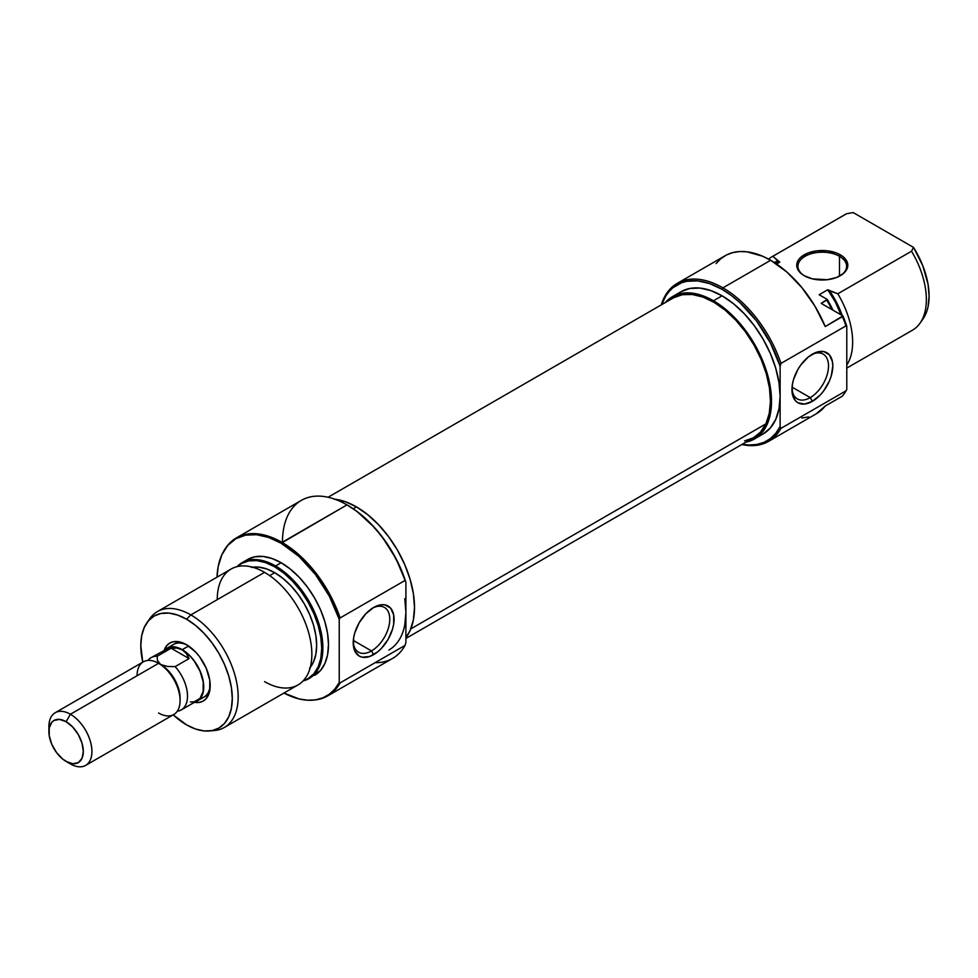 <?xml version="1.0" encoding="UTF-8"?>
<svg xmlns="http://www.w3.org/2000/svg" width="978" height="978" viewBox="0 0 978 978"><rect width="100%" height="100%" fill="white"/><g stroke="black" fill="none" stroke-linecap="round" stroke-linejoin="round"><path stroke-width="1.47" d="M839.479 256.309A24.328 14.047 0 0 0 805.285 256.187A24.328 14.047 0 0 0 804.649 275.93A24.328 14.047 180 0 1 797.938 266.248A24.328 14.047 180 0 1 812.962 253.265A24.328 14.047 180 0 1 839.479 256.309L839.479 276.163L839.479 256.309A24.328 14.047 180 0 1 846.606 266.248A24.328 14.047 180 0 1 839.894 275.93A24.328 14.047 0 0 0 839.479 256.309L840.334 254.83L839.479 256.309M804.209 275.686L804.209 275.686A25.55 14.756 180 0 1 804.209 254.83A25.55 14.756 180 0 1 840.334 254.83L836.471 252.984L827.254 250.784L817.29 250.784L808.085 252.984L801.031 257.055L798.671 259.61L797.217 262.373L797.217 268.131L801.031 273.449L804.209 275.686L812.498 278.877L827.254 279.72L836.471 277.52L843.513 273.449L847.327 268.131L847.327 262.373L843.513 257.055L840.334 254.83A25.55 14.756 180 0 1 840.334 275.686A25.55 14.756 180 0 1 804.209 275.686M768.537 441.371L816.275 413.804A91.247 52.678 -120 0 0 825.236 406.029L842.437 396.102A91.247 52.678 -120 0 0 845.933 390.858L780.982 428.352A91.247 52.678 60 0 1 768.537 441.371A91.247 52.678 60 0 1 741.825 444.501A91.247 52.678 -120 0 0 780.982 428.352L780.126 426.506A90.025 51.981 60 0 1 742.302 444.232L748.635 444.99L756.63 444.525L763.928 442.398L770.358 438.621L775.786 433.278L780.126 426.506L780.126 396.371A82.115 47.409 -120 0 0 722.057 295.796L713.451 300.772A82.115 47.409 60 0 1 767.094 373.131A82.115 47.409 60 0 1 754.515 438.939A82.115 47.409 60 0 1 745.884 442.154M843.977 394.012A90.807 52.421 -120 0 0 846.789 389.525L845.933 390.858A91.247 52.678 60 0 1 843.684 394.44L844.283 393.596A90.807 52.421 -120 0 0 846.789 389.525L846.789 326.249A90.807 52.421 -120 0 0 842.926 315.918L842.437 316.627A91.247 52.678 60 0 1 845.933 325.906L780.982 363.4L780.126 366.249L780.126 396.371L779.001 408.816L775.701 419.476L770.334 427.973L763.109 433.963A82.115 47.409 -120 0 0 780.126 396.371L780.126 366.249A90.025 51.981 60 0 0 722.057 289.341L731.165 295.356L740.077 302.764L756.63 321.102L770.358 342.85L780.126 366.249L780.982 363.4A91.247 52.678 -120 0 0 722.913 287.85A91.247 52.678 60 0 1 780.982 363.4L845.933 325.906A91.247 52.678 -120 0 0 842.437 316.627L825.236 326.566A91.247 52.678 -120 0 0 770.652 260.282L722.913 287.85L722.057 289.341L709.637 283.583L697.693 280.869L686.69 281.309L681.666 282.715L672.84 287.801L669.123 291.456L665.908 295.784L661.703 304.623A90.025 51.981 60 0 1 722.057 289.341L722.913 287.85A91.247 52.678 -120 0 0 661.226 304.904A91.247 52.678 60 0 1 677.289 283.339A91.247 52.678 60 0 1 722.913 287.85L770.652 260.282A91.247 52.678 -120 0 0 725.04 255.771L677.289 283.339M810.224 397.618A25.856 14.927 120 0 0 828.5 366.567A25.856 14.927 120 0 0 811.275 354.831A25.856 14.927 -60 0 1 823.158 354.122A25.856 14.927 -60 0 1 827.119 374.831A25.856 14.927 -60 0 1 810.224 397.618L792.046 387.117L810.224 397.618A25.856 14.927 -60 0 1 797.302 398.902A25.856 14.927 -60 0 1 791.984 388.254A25.856 14.927 120 0 0 810.224 397.618L812.376 401.347L810.224 397.618M812.376 354.158A28.9 16.687 -60 0 1 832.816 365.955A28.9 16.687 -60 0 1 812.376 401.347L820.2 395.026L823.733 390.809L829.368 381.053L831.251 375.882L832.816 365.955L832.412 361.579L829.368 354.831L823.733 351.579L816.361 352.312L808.39 356.909L801.031 364.684L797.938 369.403L793.5 379.623L792.339 384.721L792.339 393.926L795.395 400.662L797.938 402.777L804.564 404.061L812.376 401.347A28.9 16.687 -60 0 1 791.948 389.55A28.9 16.687 -60 0 1 812.376 354.158L812.376 354.158M843.684 394.44A91.247 52.678 60 0 1 842.437 396.102L825.236 406.029L816.214 413.841M846.789 368.095L912.511 330.161A66.907 38.631 -120 0 0 911.52 251.224L837.816 293.779A66.907 38.631 60 0 1 846.789 365.038A66.907 38.631 -120 0 0 837.816 293.779L829.588 290.833A60.832 35.122 60 0 1 842.192 315.491M774.16 262.544L777.975 261.028L779.808 262.092L775.847 263.412M922.78 319.293L926.789 311.383L928.073 306.701L929.1 296.138L928.073 284.378L922.78 265.686L913.501 247.397L911.52 251.224L837.816 293.779L827.755 289.769L835.261 301.847L840.982 314.794A59.303 34.242 -120 0 0 827.755 289.769L819.148 294.745L827.192 299.378L819.148 294.745L827.755 289.769L829.588 290.833L836.801 302.911L842.254 315.662M832.95 310.16L827.192 299.378L821.202 303.376L842.926 315.918L821.202 303.376L826.789 300.148A66.907 38.631 60 0 1 831.838 309.513A66.907 38.631 -120 0 0 826.789 300.148L827.192 299.378A66.467 38.374 -120 0 1 832.95 310.16M774.27 262.495A60.832 35.122 60 0 1 777.975 261.028L772.865 256.285L846.581 213.73L853.207 212.581L913.501 247.397L853.207 212.581L846.581 213.73A66.907 38.631 -120 0 0 845.591 214.255L771.886 256.811A66.907 38.631 60 0 1 772.865 256.285L846.581 213.73A66.907 38.631 60 0 0 844.637 214.842M775.75 263.461A59.303 34.242 -120 0 1 779.808 262.092L776.532 263.987L779.808 262.092L772.865 256.285A66.907 38.631 -120 0 0 768.598 259.133A66.907 38.631 60 0 1 771.886 256.811M716.079 263.547L720.835 258.681L726.385 255.038L732.632 252.642L739.49 251.566L746.837 251.798L762.547 256.199L770.652 260.282L786.752 271.933L801.826 287.544L814.931 306.151L825.236 326.566L842.926 315.918A90.807 52.421 -120 0 1 846.789 326.249L845.933 325.906L846.789 326.249L846.789 389.525L845.933 390.858L780.982 428.352L780.126 426.506L780.126 396.371L779.001 382.655L775.701 368.168L770.334 353.474L763.109 339.146L754.319 325.723L744.27 313.73L733.378 303.632L722.057 295.796L710.725 290.552L699.832 288.07L689.796 288.473L680.994 291.737L672.387 296.701A82.115 47.409 60 0 1 713.451 300.772L722.057 295.796A82.115 47.409 -120 0 0 680.994 291.737M665.284 302.557A82.115 47.409 60 0 1 672.387 296.701L681.189 293.437L691.226 293.045L702.118 295.515L713.451 300.772L724.784 308.596L735.676 318.694L745.713 330.686L754.515 344.109L761.728 358.437L767.094 373.131L770.407 387.618L771.52 401.347L770.407 413.78L767.094 424.452L761.728 432.948L754.515 438.939L745.713 442.19M665.174 302.691L672.387 296.701M919.992 323.229L922.939 319.06A64.695 37.36 -120 0 0 913.501 247.397L911.52 251.224A66.907 38.631 60 0 1 919.992 323.229A66.907 38.631 60 0 1 911.52 330.686M808.672 416.934L801.826 418.009M673.573 297.777L682.289 294.72L692.192 294.488L702.913 297.055L714.05 302.361L725.15 310.16L735.811 320.197L745.603 332.055L754.172 345.283L761.165 359.378L766.324 373.804L769.466 387.997L770.444 401.408L769.234 413.535L765.872 423.902L410.797 628.903L765.872 423.902A80.599 46.528 -120 0 0 745.358 331.713A80.599 46.528 -120 0 0 673.145 298.021L328.07 497.252M405.907 638.438L753.745 437.618A80.599 46.528 -120 0 0 765.872 423.902L760.505 432.117L753.329 437.863L744.613 440.907M173.485 644.441A30.416 17.555 60 0 1 187.642 645.37A30.416 17.555 -120 0 0 170.6 646.91M164.231 650.064A33.46 19.316 60 0 1 186.541 644.71L177.483 641.556L173.399 641.727L169.817 643.047L166.871 645.492L164.231 650.064M282.459 542.142A91.247 52.678 60 0 1 346.982 504.892L281.175 543.255L268.644 537.448L256.603 534.709L245.502 535.149L235.771 538.756L227.788 545.382L221.847 554.77L218.192 566.568L217.018 577.167A90.807 52.421 60 0 1 225.612 548.145A90.807 52.421 60 0 1 281.175 543.255L282.031 542.399A91.247 52.678 60 0 1 340.099 617.949L405.051 580.443L405.907 582.301A90.025 51.981 -120 0 0 347.838 505.394L346.982 504.892A91.247 52.678 60 0 1 405.051 580.443A91.247 52.678 -120 0 0 346.982 504.892L356.946 511.408L374.415 527.448L382.422 537.154L396.139 558.903L405.907 582.301L405.907 612.424A82.115 47.409 60 0 1 388.902 650.015M353.241 641.556A25.856 14.927 120 0 0 371.493 650.92L373.645 654.637A28.9 16.687 -60 0 1 353.217 642.839A28.9 16.687 -60 0 1 373.645 607.46L365.833 613.768L359.195 622.705L354.769 632.925L353.608 638.011L353.608 647.216L354.769 650.981L359.195 656.067L362.3 657.216L369.66 656.495L377.63 651.886L381.469 648.328L388.095 639.392L392.52 629.184L393.682 624.086L393.682 614.881L390.638 608.133L385.002 604.881L381.469 604.734L373.645 607.46A28.9 16.687 -60 0 1 394.073 619.257A28.9 16.687 -60 0 1 373.645 654.637L371.493 650.92A25.856 14.927 -60 0 1 358.571 652.192A25.856 14.927 -60 0 1 353.241 641.556M353.315 640.419L371.493 650.92L353.315 640.419M148.497 620.712L154.194 615.993L161.126 613.426L169.035 613.108L177.617 615.064L186.541 619.196L190.844 614.905A66.907 38.631 -120 0 0 149.903 618.512L146.957 622.693A64.695 37.36 60 0 0 142.788 662.167L140.795 645.614L141.676 635.81L144.279 627.411L148.497 620.712A66.907 38.631 60 0 1 157.385 611.592A66.907 38.631 60 0 1 190.844 614.905L264.549 572.35L190.844 614.905L186.541 619.196A64.695 37.36 60 0 1 230.722 683.818A64.695 37.36 60 0 1 209.475 730.969L214.561 730.505A66.907 38.631 -120 0 0 236.542 681.739A66.907 38.631 -120 0 0 190.844 614.905A66.907 38.631 60 0 1 234.561 673.866A66.907 38.631 60 0 1 224.304 727.485L298.009 684.93A66.907 38.631 -120 0 0 308.266 631.311A66.907 38.631 -120 0 0 264.549 572.35A66.907 38.631 60 0 1 311.86 654.306A66.907 38.631 60 0 1 264.549 681.617M275.576 565.981L274.72 566.849A66.467 38.374 60 0 1 319.231 629.38A66.467 38.374 60 0 1 303.302 680.7L307.948 678.683L313.804 673.83L318.143 666.959L320.821 658.316L321.713 648.255L320.821 637.143L318.143 625.419L313.804 613.524L307.948 601.922L300.833 591.067L292.703 581.36L283.889 573.181L274.72 566.849L275.576 565.981A66.907 38.631 60 0 1 319.293 624.954A66.907 38.631 60 0 1 309.036 678.573A66.907 38.631 60 0 1 303.058 680.957A66.907 38.631 -120 0 0 320.637 629.979A66.907 38.631 -120 0 0 275.576 565.981L281.175 562.753L275.576 565.981A66.907 38.631 -120 0 0 237.067 566.653A66.907 38.631 60 0 1 242.128 562.668A66.907 38.631 60 0 1 275.576 565.981M313.351 700.126L314.378 700.028A91.247 52.678 -120 0 0 340.099 682.889L339.232 682.546A90.807 52.421 60 0 1 313.351 700.126A90.807 52.421 60 0 1 283.938 693.06L299.072 698.928L307.569 700.211L315.539 699.857L322.838 697.852L329.305 694.246L334.806 689.111L339.232 682.546L339.232 619.282L339.232 682.546L340.099 682.889A91.247 52.678 60 0 1 327.654 695.92A91.247 52.678 60 0 1 313.865 700.077M225.918 547.729A91.247 52.678 60 0 1 236.407 537.876A91.247 52.678 60 0 1 282.031 542.399A91.247 52.678 -120 0 0 226.199 547.313L225.612 548.145M209.475 730.969A64.695 37.36 60 0 1 186.541 724.845L173.192 714.845A64.695 37.36 60 0 0 186.541 724.845L195.466 728.989L204.047 730.933L211.957 730.627L218.889 728.06L224.585 723.329L228.803 716.642L231.407 708.231L232.287 698.439L231.407 687.62L228.803 676.214L224.585 664.637L218.889 653.353L211.957 642.778L204.047 633.328L195.466 625.37L186.541 619.196A64.695 37.36 60 0 0 146.957 622.693M334.219 499.159L345.112 501.628L356.444 506.885L367.777 514.709L378.669 524.819L388.706 536.812L397.508 550.223L404.721 564.55L410.088 579.245L413.388 593.732L414.513 607.46L413.388 619.893L410.088 630.565L405.907 637.607A82.115 47.409 -120 0 0 407.129 570.48A82.115 47.409 -120 0 0 356.444 506.885L353.205 508.756L356.444 506.885A82.115 47.409 -120 0 0 334.867 499.22M404.794 598.695L405.907 612.424L405.907 582.301L405.051 580.443L340.099 617.949L339.232 619.282A90.807 52.421 60 0 0 281.175 543.255L299.072 556.519L315.539 574.624L329.305 596.103L339.232 619.282L340.099 617.949A91.247 52.678 -120 0 0 282.031 542.399L346.982 504.892A91.247 52.678 -120 0 0 301.358 500.381L236.407 537.876M314.623 675.333A66.907 38.631 -120 0 0 324.879 621.727A66.907 38.631 -120 0 0 281.175 562.753A66.907 38.631 -120 0 0 247.715 559.44L254.879 556.788L263.058 556.458L271.945 558.475L281.175 562.753L290.405 569.135L299.28 577.375L307.459 587.142L314.623 598.071L320.515 609.746L324.879 621.727L327.581 633.524L328.486 644.71L327.581 654.844L324.879 663.536L320.515 670.456L309.036 678.573M310.319 667.265A59.303 34.242 -120 0 0 311.383 618.781A59.303 34.242 -120 0 0 274.72 572.692L269.647 575.614L274.72 572.692A59.303 34.242 -120 0 0 252.544 567.216M224.304 727.485A66.907 38.631 60 0 1 211.945 730.627M217.238 599.673A66.907 38.631 60 0 1 264.549 572.35A66.907 38.631 -120 0 0 231.089 569.037L157.385 611.592M237.409 566.568L241.48 563.548L248.608 560.92L256.737 560.59L265.551 562.594L274.72 566.849A66.467 38.374 60 0 0 237.409 566.568M309.586 668.157L313.461 662.02L315.845 654.306L316.652 645.333L315.845 635.419L313.461 624.954L309.586 614.343L304.378 604.001L298.021 594.306L290.772 585.639L282.899 578.34L274.72 572.692L266.542 568.903L258.669 567.106L251.419 567.399M327.654 695.92L392.606 658.414A91.247 52.678 -120 0 0 405.051 645.394L340.099 682.889L405.051 645.394A91.247 52.678 60 0 1 375.1 662.681M405.907 612.424L405.907 642.546L405.907 612.424L404.794 624.856M200.331 698.39A30.416 17.555 -120 0 0 210.172 684.392A30.416 17.555 60 0 1 203.901 697.118M194.402 702.326L199.683 702.326L203.265 700.994L206.211 698.561L209.744 690.749L209.744 680.089L206.211 668.206L199.683 656.898L195.6 652.008L186.541 644.71A33.46 19.316 60 0 1 210.197 685.688A33.46 19.316 60 0 1 194.402 702.326M405.907 642.546L405.051 645.394L405.907 642.546M372.545 608.133A25.856 14.927 -60 0 1 384.427 607.424A25.856 14.927 -60 0 1 388.388 628.133A25.856 14.927 -60 0 1 371.493 650.92A25.856 14.927 120 0 0 389.77 619.856A25.856 14.927 120 0 0 372.545 608.133M195.404 701.752L200.123 698.634L203.338 691.532L203.338 681.837L202.104 676.47L200.123 671.03L194.194 660.761L190.465 656.311L182.238 649.673A30.416 17.555 60 0 0 167.03 648.169A30.416 17.555 60 0 0 165.233 649.49L170.294 646.959L174.011 646.813L182.238 649.673L188.607 646.006L182.238 649.673A30.416 17.555 60 0 1 202.104 676.47A30.416 17.555 60 0 1 197.446 700.847A30.416 17.555 60 0 1 195.404 701.739M49.022 729.343A30.416 17.555 60 0 1 55.196 712.73A30.416 17.555 60 0 1 70.404 714.246L66.101 721.691A24.328 14.047 60 0 1 83.313 751.495A24.328 14.047 60 0 1 66.101 761.422L70.404 763.904A30.416 17.555 -120 0 0 91.908 751.495A30.416 17.555 -120 0 0 70.404 714.246A30.416 17.555 60 0 1 90.282 741.043A30.416 17.555 60 0 1 85.612 765.419A30.416 17.555 60 0 1 70.404 763.904L62.751 759.099L56.541 752.559L51.797 744.331L49.23 735.688L49.23 727.938L51.797 722.265L53.937 720.48L59.524 719.405L66.101 721.691L72.69 727.009L78.277 734.539L82.005 743.133L83.313 751.495L82.005 758.341L78.277 762.632L72.69 763.708L66.101 761.422A24.328 14.047 60 0 1 48.9 731.63A24.328 14.047 60 0 1 66.101 721.691L70.404 714.246L158.583 663.328L70.404 714.246A30.416 17.555 -120 0 0 48.9 726.654L48.9 731.63M85.612 765.419L173.791 714.502A30.416 17.555 -120 0 0 178.448 690.138A30.416 17.555 -120 0 0 158.583 663.328L158.583 663.328A30.416 17.555 60 0 1 180.086 700.578A30.416 17.555 60 0 1 158.583 712.999M180.086 700.578L180.086 698.096A27.372 15.807 -120 0 0 160.734 664.575L158.583 663.328L160.734 664.575L157.47 660.651L157.201 656.25L171.113 648.218L177.104 648.108L182.238 649.869A30.171 17.421 -120 0 0 167.152 648.377L164.5 650.578M147.959 660.443A30.171 17.421 60 0 1 151.089 657.656A30.171 17.421 60 0 1 157.201 656.25A30.171 17.421 -120 0 0 147.959 660.443M190.404 701.984L194.096 701.837L199.977 698.439L203.167 691.397L203.167 681.788L199.977 671.067L194.096 660.871L190.404 656.458L182.238 649.869L186.285 653.414L189.06 658.585L175.148 666.617L167.544 666.458L160.734 664.575L157.47 660.651L157.201 656.25L171.113 648.218L189.06 658.585L175.148 666.617A30.171 17.421 60 0 1 181.26 709.918A30.171 17.421 60 0 1 177.287 711.226A30.171 17.421 -120 0 0 187.47 694.686A30.171 17.421 -120 0 0 175.148 666.617L167.544 666.458L160.734 664.575A27.372 15.807 60 0 1 180.062 699.294M137.079 675.749A30.416 17.555 60 0 1 158.583 663.328A30.416 17.555 -120 0 0 143.375 661.825L55.196 712.73M181.26 709.918L197.324 700.639A30.171 17.421 -120 0 0 201.945 676.458A30.171 17.421 -120 0 0 182.238 649.869L178.082 647.937L170.392 647.179L151.089 657.656M171.113 648.218L177.104 648.108L182.238 649.869L186.285 653.414L189.06 658.585L171.113 648.218M763.109 433.963L754.515 438.939M346.982 504.892L347.838 505.394M178.302 641.666L167.03 648.169M242.128 562.668L247.715 559.44M208.717 694.343L197.446 700.847M158.583 663.328L160.734 664.575M70.404 763.904L66.101 761.422"/></g></svg>

